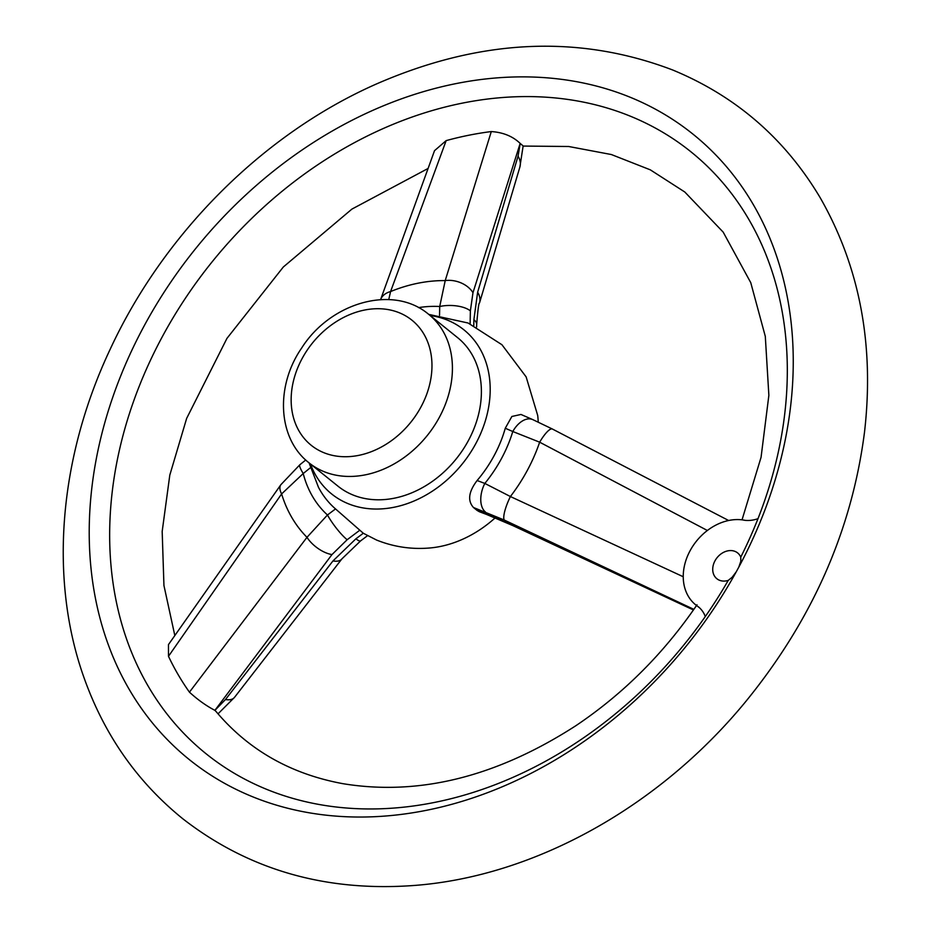 <?xml version="1.0" encoding="UTF-8"?>
<svg xmlns="http://www.w3.org/2000/svg" width="932" height="932" viewBox="0 0 932 932"><rect width="100%" height="100%" fill="white"/><g stroke="black" fill="none" stroke-linecap="round" stroke-linejoin="round"><path stroke-width="1.4" d="M629.648 97.033A401.506 315.703 128.9 0 1 784.418 283.538A401.506 315.703 128.9 0 1 354.486 816.991A401.506 315.703 128.9 0 1 117.991 382.854A401.506 315.703 128.9 0 1 629.648 97.033M736.21 571.875L732.156 577.258L728.242 580.403A386.454 303.867 128.9 0 1 705.291 616.541A386.454 303.867 128.9 0 1 240.235 776.706A386.454 303.867 128.9 0 1 171.465 320.48A386.454 303.867 128.9 0 1 629.834 115.987A386.454 303.867 128.9 0 1 757.984 518.681A386.454 303.867 128.9 0 1 740.765 557.138L740.823 561.215L738.785 567.145M740.765 557.138A16.566 13.025 -51.1 0 0 737.631 552.932A16.566 13.025 -51.1 0 0 717.104 557.651A16.566 13.025 -51.1 0 0 716.848 578.725A16.566 13.025 -51.1 0 0 719.469 580.263A16.566 13.025 -51.1 0 0 728.242 580.403M705.291 616.541A34.181 26.877 -51.1 0 0 698.429 606.848A34.181 26.877 -51.1 0 0 698.383 606.814A50.188 39.459 128.9 0 1 695.75 604.903A50.188 39.459 128.9 0 1 691.078 548.96A50.188 39.459 128.9 0 1 744.948 520.324A34.181 26.877 -51.1 0 0 757.984 518.681M512.239 524.996L687.513 606.895A22.589 5.557 115.1 0 0 688.189 607.536L512.95 525.648A22.589 5.697 115 0 1 512.239 524.996L484.151 513.078A22.589 13.502 110.6 0 0 486.446 514.394L479.351 511.726L477.102 510.421L484.151 513.078M693.862 609.365L504.247 520.033L473.479 507.509L477.102 510.421M519.881 167.038L479.514 302.993A22.589 15.821 -163.7 0 0 477.627 292.264L518.041 156.18L520.219 143.446L523.143 145.94L519.881 167.038A22.589 15.914 -163.4 0 0 518.041 156.18M520.161 143.4L472.978 292.695L470.38 310.869A22.589 9.786 -178.9 0 0 439.718 306.5L445.216 280.602L491.292 131.563C503.198 132.379 512.821 136.328 520.161 143.4L520.219 143.446M214.896 710.359C206.205 705.804 197.724 699.734 189.441 692.173L306.978 537.321A22.589 11.009 37.2 0 0 331.978 554.575L214.896 710.359L225.474 699.536L332.957 560.947A22.589 10.73 38 0 0 341.939 558.851L360.661 540.84A22.589 4.276 53.1 0 1 355.919 538.789L363.294 533.244L376.551 540.036C394.05 547.049 412.189 549.659 430.968 547.876M168.482 656.303L168.459 644.618L280.87 484.698L299.918 464.695A22.589 3.716 51.1 0 0 303.226 473.526L281.615 493.925L168.482 656.303A357.445 281.056 -51.1 0 0 189.441 692.173M697.019 604.775C663.817 653.414 623.473 693.711 575.964 725.644C496.663 776.822 418.969 796.161 342.883 783.672C290.784 774.038 248.541 750.039 216.177 711.652L214.942 710.405M695.75 604.903L699.536 607.804M491.292 131.563A357.445 281.056 -51.1 0 0 446.16 140.615L390.59 291.553L388.749 299.568M380.524 299.801L434.533 150.658L446.16 140.615M485.444 512.006A22.589 13.502 -69.4 0 1 484.826 483.428L510.398 496.535L683.238 576.745M707.376 530.483L539.651 442.187L512.786 431.516A22.589 13.642 -66.5 0 1 532.673 419.563L520.965 414.46L511.866 416.476L505.272 428.242A114.636 90.136 128.9 0 1 477.114 480.528L484.826 483.428A124.539 97.93 128.9 0 0 512.786 431.516L505.272 428.242M310.473 464.008A105.398 82.866 -51.1 0 0 348.335 503.758A105.398 82.866 -51.1 0 0 480.528 433.904A105.398 82.866 -51.1 0 0 430.141 315.517M430.945 547.876A107.436 84.474 -51.1 0 0 495.195 517.842M538.23 422.056A107.436 84.474 -51.1 0 0 537.694 415.439L526.137 376.889L501.94 344.735L468.074 323.008L428.767 314.399M280.87 484.698A22.589 10.508 35.3 0 0 281.615 493.925A155.236 122.069 128.9 0 0 306.978 537.321L327.458 514.988L335.532 508.919A114.636 90.136 128.9 0 1 318.441 487.226L309.086 462.889M335.532 508.919L363.294 533.244M473.479 507.509C467.386 500.729 468.598 491.735 477.114 480.528M308.981 462.808L337.955 486.155A95.355 74.979 -51.1 0 0 353.042 495.008A95.355 74.979 -51.1 0 0 462.726 450.016A95.355 74.979 -51.1 0 0 457.624 337.664L428.65 314.317C392.989 284.074 330.254 302.737 301.688 347.997C275.441 385.79 277.317 438.25 308.981 462.808A95.355 74.979 -51.1 0 0 324.068 471.662A95.355 74.979 -51.1 0 0 433.753 426.658A95.355 74.979 -51.1 0 0 428.65 314.317M504.247 520.033A22.589 5.289 -64.8 0 1 510.398 496.535A155.236 122.069 128.9 0 0 539.651 442.187A22.589 5.417 -62.6 0 1 552.42 429.035L532.673 419.563M472.978 292.695A22.589 16.065 -162.7 0 0 445.216 280.602A155.236 122.069 128.9 0 0 390.59 291.553A22.589 15.681 -160.4 0 0 380.594 299.603M310.449 467.713L303.226 473.526A124.539 97.93 128.9 0 0 327.458 514.988A22.589 4.276 53.1 0 0 347.147 539.733L331.978 554.575M225.474 699.536A22.589 10.835 37.7 0 0 234.526 697.357L341.939 558.851M479.514 302.993C478.815 302.527 477.86 309.704 476.671 324.534L476.671 324.534A22.589 9.786 -178.9 0 0 473.887 319.699L477.627 292.264M687.513 606.895L693.641 609.679M473.771 325.548L473.887 319.699M470.38 310.869L470.124 323.882M418.526 307.607A124.539 97.93 128.9 0 1 439.718 306.5L439.543 315.331M323.893 452.707A80.303 63.143 -51.1 0 0 431.912 368.618A80.303 63.143 -51.1 0 0 328.914 326.841A80.303 63.143 -51.1 0 0 323.893 452.707M332.957 560.947L355.919 538.789M359.67 530.32L347.147 539.733M672.659 69.982C578.259 34.018 479.083 38.876 375.118 84.556C262.731 134.511 163.799 233.571 110.256 349.092C58.961 457.728 48.511 579.518 84.486 679.02C104.885 735.697 137.691 782.309 182.893 818.844C248.774 869.987 326.165 892.18 415.066 885.4C535.62 876.057 660.031 805.982 745.693 701.61C812.343 619.943 851.964 530.063 864.535 431.947C874.484 344.898 859.7 266.82 820.195 197.724C785.024 138.67 735.849 96.089 672.659 69.982M174.82 635.531L163.939 585.494L162.18 531.45L169.799 475.122L186.656 418.375L226.942 338.398L283.316 267.006L351.923 209.094L428.033 168.494M742.035 519.846L761.06 457.321L768.865 395.343L765.3 336.37L750.761 282.676L723.185 232.126L684.787 192.004L650.326 169.845L611.369 154.537L568.671 146.499L523.143 146.068M728.626 520.499L552.42 429.035M305.743 460.012L299.918 464.695M218.03 713.842L234.526 697.357M367.348 535.818L360.661 540.84M476.671 324.534L476.613 326.969M486.446 514.394L512.95 525.648M693.466 609.936L688.189 607.536"/></g></svg>
